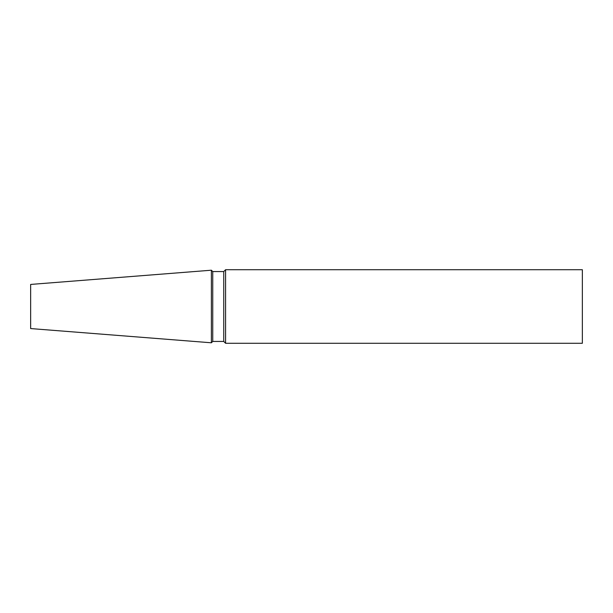 <?xml version="1.0" encoding="UTF-8"?>
<svg xmlns="http://www.w3.org/2000/svg" width="613" height="613" viewBox="0 0 613 613"><rect width="100%" height="100%" fill="white"/><g stroke="black" fill="none" stroke-linecap="round" stroke-linejoin="round"><path stroke-width="0.92" d="M225.584 343.28L582.35 343.28L582.35 269.72L225.584 269.72L225.584 343.28L223.745 341.441L223.745 271.559L225.584 269.72M211.385 342.79L211.385 270.21L30.65 284.432L30.65 328.568L211.385 342.79L212.742 341.441L212.742 271.559L223.745 271.559M212.742 341.441L223.745 341.441M211.385 270.21L212.742 271.559"/></g></svg>
